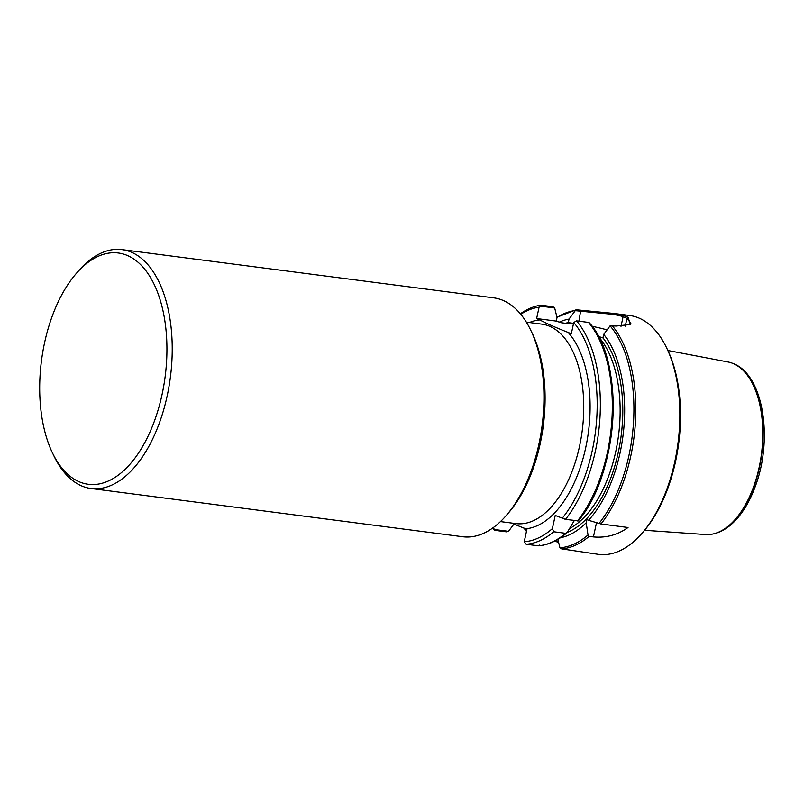 <?xml version="1.0" encoding="UTF-8"?>
<svg xmlns="http://www.w3.org/2000/svg" width="804" height="804" viewBox="0 0 804 804"><rect width="100%" height="100%" fill="white"/><g stroke="black" fill="none" stroke-linecap="round" stroke-linejoin="round"><path stroke-width="1.21" d="M506.641 515.062L508.952 512.369A116.62 62.35 -82.6 0 0 540.208 443.617A116.62 62.35 -82.6 0 0 532.198 333.218L530.65 330.032A120.449 64.39 97.4 0 1 538.931 444.049A120.449 64.39 97.4 0 1 506.641 515.062A120.449 64.39 97.4 0 1 462.752 536.75L91.013 488.51A120.449 64.39 97.4 0 1 54.119 456.33L52.582 453.144A116.62 62.35 -82.6 0 0 138.218 453.506A116.62 62.35 -82.6 0 0 158.72 295.51A116.62 62.35 -82.6 0 0 75.827 273.993A116.62 62.35 -82.6 0 0 44.572 342.755A116.62 62.35 -82.6 0 0 52.582 453.144M577.473 520.942A120.449 64.39 -82.6 0 0 588.528 322.424L589.372 323.178A119.494 63.878 -82.6 0 1 578.237 520.841L565.514 519.384L555.232 515.454L552.388 528.62L553.685 531.766L565.654 533.323L567.302 532.298L574.317 520.53M562.086 518.469A118.158 63.164 -82.6 0 0 573.744 322.494L576.558 320.876A120.449 64.39 -82.6 0 1 565.514 519.384M540.348 306.123L541.012 305.198L552.971 306.756L554.69 307.982L540.348 306.123L539.082 307.208L536.63 318.545L539.806 319.952C547.303 323.831 556.74 327.992 568.116 332.424L571.302 333.831L573.744 322.494M553.685 531.766A120.449 64.39 -82.6 0 1 526.168 544.268L524.238 541.745L526.911 529.354L511.354 523.002M524.238 541.745A118.158 63.164 -82.6 0 0 552.388 528.62M526.168 544.268L538.409 545.826M588.528 322.424L576.558 320.876M565.654 533.323A120.449 64.39 -82.6 0 1 538.127 545.815L539.293 545.072M566.82 532.881L567.302 532.298M642.517 532.69A120.449 64.39 -82.6 0 0 666.526 347.67L667.451 349.579A118.158 63.164 -82.6 0 1 643.904 531.082L642.517 532.69A120.449 64.39 -82.6 0 1 598.628 554.378L561.624 548.871L559.906 547.604L557.845 539.373M560.438 537.735A110.5 59.074 -82.6 0 0 586.196 522.741L588.015 534.992L589.151 536.369L593.422 536.931C606.166 538.067 617.703 534.921 628.035 527.504L600.97 523.987L588.538 520.288A110.5 59.074 -82.6 0 0 603.714 334.384L610.085 325.861L616.296 326.032L630.356 324.504L628.155 317.439A120.449 64.39 97.4 0 0 624.266 315.721L613.311 313.389L576.468 309.801L575.312 310.535A119.494 63.878 -82.6 0 0 557.001 317.449M666.526 347.67A120.449 64.39 -82.6 0 0 629.632 315.49L613.311 313.369M558.639 542.549L554.79 541.052M588.538 520.288L586.88 519.565L586.196 522.741M598.156 336.323L602.94 337.941L603.714 334.384M493.586 527.384L494.158 529.484L508.51 531.343L513.927 524.067M539.082 307.208A118.158 63.164 -82.6 0 0 520.761 314.274M541.012 305.198A120.449 64.39 -82.6 0 0 520.359 313.791M492.55 528.127A120.449 64.39 -82.6 0 0 494.44 530.278L494.158 529.484M508.51 531.343L506.399 531.836L494.44 530.278M629.733 324.856L630.849 323.188L626.939 318.414A119.304 63.777 -82.6 0 0 623.09 316.716C619.381 315.319 613.11 314.263 604.286 313.54L575.272 310.656L569.041 319.098L568.277 322.655L569.855 323.851L561.041 322.705L556.257 321.097L557.021 317.54L554.69 307.982M569.041 319.098A110.5 59.074 -82.6 0 0 559.162 322.203M555.785 540.539L558.388 541.554M573.564 323.339L568.277 322.655M556.257 321.097L536.63 318.545M607.02 329.891A30.592 4.02 12.2 0 0 592.056 326.293M75.827 273.993L78.129 271.31A120.449 64.39 97.4 0 1 122.017 249.622A120.449 64.39 97.4 0 1 167.192 395.809A120.449 64.39 97.4 0 1 91.013 488.51M122.017 249.622L493.756 297.852A120.449 64.39 97.4 0 1 530.65 330.032M644.577 530.288L705.56 534.549A87.063 46.542 -82.6 0 0 710.877 534.358A87.063 46.542 -82.6 0 0 759.147 467.395A87.063 46.542 -82.6 0 0 733.047 363.498A87.063 46.542 -82.6 0 0 727.952 361.961L667.903 350.514M525.665 528.801A105.153 56.21 -82.6 0 0 585.704 447.717A105.153 56.21 -82.6 0 0 568.116 332.424M560.016 547.755A119.494 63.878 -82.6 0 0 588.015 534.992M598.96 523.535A119.494 63.878 -82.6 0 0 610.085 325.861M561.624 548.871A120.449 64.39 -82.6 0 0 589.151 536.369M600.97 523.987A120.449 64.39 -82.6 0 0 612.025 325.469M567.232 532.399A107.063 57.235 -82.6 0 0 619.522 446.21A107.063 57.235 -82.6 0 0 602.96 337.881M500.46 521.595L515.947 523.605A100.56 53.757 -82.6 0 0 582.207 430.793A100.56 53.757 -82.6 0 0 541.836 324.143L526.339 322.133M539.806 319.952A105.153 56.21 -82.6 0 0 529.384 322.535M569.724 528.429A105.153 56.21 -82.6 0 0 617.974 439.456A105.153 56.21 -82.6 0 0 598.558 336.765M568.287 322.605A107.063 57.235 -82.6 0 0 565.393 323.268M524.168 528.158A119.494 63.878 -82.6 0 0 526.519 531.193M578.89 321.178L580.749 310.354M625.271 326.133L626.939 318.414L628.155 317.439M621 326.374L623.09 316.716L624.266 315.721M596.488 522.771L593.422 536.931M711.037 534.338A86.973 46.501 -82.6 0 0 711.198 534.318A86.973 46.501 -82.6 0 0 761.73 454.089A86.973 46.501 -82.6 0 0 733.359 363.619A86.973 46.501 -82.6 0 0 733.198 363.559M538.358 545.826C548.137 545.062 557.634 540.74 566.86 532.851M589.191 322.685C625.381 361.046 618.909 473.667 578.187 520.992M576.177 309.791L556.951 317.238M523.927 528.057L526.469 531.414M710.877 534.358L711.198 534.318C720.917 532.781 729.821 527.243 737.901 517.686C745.207 508.992 751.177 498.108 755.8 485.033C773.116 437.959 763.237 374.855 733.359 363.619L733.047 363.498"/></g></svg>
